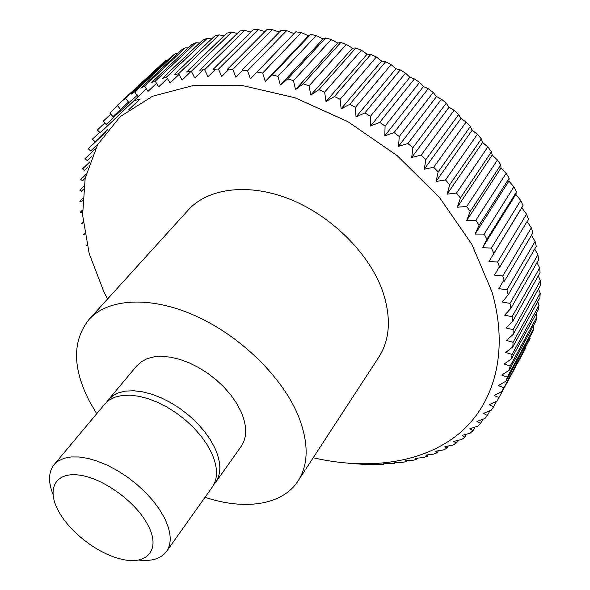 <?xml version="1.0" encoding="UTF-8"?>
<svg xmlns="http://www.w3.org/2000/svg" width="590" height="590" viewBox="0 0 590 590"><rect width="100%" height="100%" fill="white"/><g stroke="black" fill="none" stroke-linecap="round" stroke-linejoin="round"><path stroke-width="0.89" d="M96.708 413.738L89.503 401.429C72.415 368.072 72.223 340.784 88.935 319.559C107.741 298.518 149.764 295.531 194.892 315.584C239.975 335.585 282.219 376.84 298.238 415.633C308.806 442.478 308.754 464.249 298.083 480.946C282.256 505.46 244.467 510.49 205.01 497.304M88.935 319.559L188.151 210.136C207.99 188.018 248.678 182.524 290.516 199.472C332.318 216.382 369.937 254.364 382.88 291.873C391.362 317.885 389.983 339.67 378.765 357.216L298.083 480.946M106.783 402.004L108.457 399.696L112.978 395.639L118.774 392.733L125.722 391.082L133.65 390.757L142.36 391.79L151.63 394.164L161.195 397.83L170.798 402.704L180.164 408.656L189.021 415.507L197.119 423.074L204.236 431.143L210.18 439.469L214.782 447.825C221.213 462.199 221.493 473.718 215.616 482.384L213.809 484.589M108.457 399.696L136.762 365.874L141.342 361.692L147.168 358.654L154.101 356.847L161.977 356.345L170.591 357.186L179.721 359.354L189.125 362.82L198.528 367.496L207.665 373.241L216.287 379.916L224.148 387.32L231.015 395.241L236.715 403.464L241.089 411.739C247.151 426.017 247.173 437.581 241.155 446.424L215.616 482.384M52.938 494.125C48.07 481.742 48.454 471.934 54.081 464.684L104.814 404.054L109.327 400.005L115.116 397.122L122.064 395.492L129.999 395.189L138.724 396.244L148.009 398.648L157.596 402.343L167.228 407.248L176.617 413.214L185.503 420.095L193.638 427.684L200.792 435.767L206.758 444.108L211.397 452.478C217.872 466.86 218.182 478.372 212.326 487.016L166.542 551.458C160.959 558.745 151.564 561.606 138.355 560.035M54.081 464.684L58.454 460.878L64.17 458.268L71.117 456.955L79.134 456.999L88.006 458.415L97.52 461.203L107.395 465.281L117.373 470.555L127.16 476.89L136.474 484.095L145.052 491.972L152.655 500.291L159.071 508.816L164.131 517.305C171.314 531.826 172.118 543.213 166.542 551.458M59.258 512.422L58.587 511.22C46.404 489.412 54.951 471.934 78.935 475.053C102.734 477.848 135.825 501.729 147.773 524.842C161.542 550.05 146.733 566.105 120.382 558.907C97.91 553.523 70.756 532.866 59.258 512.422M134.181 100.735L140.132 98.914L128.627 109.836M144.963 90.189L100.197 132.868L97.379 129.97L104.784 123.008M128.384 101.974L120.544 109.364L117.292 105.352L158.304 67.26M136.976 95.101L128.937 102.69L125.582 98.294L122.418 100.831L163.157 62.724L166.328 60.158L167.619 60.069M146.357 88.869L138.112 96.664L134.675 91.885L131.223 94.171L171.985 55.976L175.444 53.653L177.627 53.602M156.512 83.315L148.046 91.354L144.557 86.177L140.811 88.198L181.572 49.899L185.304 47.827L188.321 47.893M167.413 78.485L158.71 86.789L155.2 81.214L151.18 82.954L191.89 44.523L195.88 42.731L199.671 42.989M179.013 74.428L170.082 83.013L166.564 77.047L162.28 78.492L202.908 39.913L207.149 38.402L211.648 38.903M191.182 71.272L182.111 80.07L178.63 73.713L174.094 74.842L214.59 36.093L219.067 34.891L224.215 35.695M203.093 69.827L194.766 77.983L191.337 71.25L186.573 72.054L226.892 33.106L231.582 32.221L237.328 33.379M215.726 69.118L207.975 76.803L204.649 69.694L199.663 70.166L239.769 30.997L244.666 30.444L250.942 31.985M228.972 69.229L221.7 76.538L218.499 69.074L213.322 69.192L253.169 29.788L258.236 29.566L264.984 31.543M242.756 70.195L235.867 77.224L232.829 69.414L227.482 69.178L267.027 29.5L272.248 29.633L279.409 32.066M295.856 31.794L250.411 78.868L247.564 70.734L242.077 70.129L281.275 30.164L286.629 30.651L294.078 33.556L295.856 31.794L301.306 32.634L308.481 35.798L310.679 34.39L316.203 35.592L323.062 38.992L325.673 37.952L331.248 39.515L337.753 43.122L340.762 42.487L346.337 44.405L352.473 48.188L355.844 47.974L361.397 50.239L367.12 54.162L370.837 54.391L376.346 56.987L381.634 61.021L385.661 61.707L391.082 64.627L395.905 68.735L400.226 69.886L405.522 73.123L409.866 77.261L414.438 78.89L419.579 82.416L423.428 86.553L428.207 88.662L433.171 92.46L436.512 96.553L441.468 99.15L446.224 103.198L449.042 107.218L454.13 110.293L458.644 114.556L460.938 118.465L466.122 122.019L470.37 126.481L472.14 130.235L477.376 134.255L481.344 138.893L482.591 142.463L487.842 146.932L491.492 151.711L492.222 155.067L497.444 159.971L500.77 164.868L500.999 167.973L506.154 173.29L509.141 178.269L508.875 181.108L513.927 186.816L516.552 191.853L515.822 194.39L520.727 200.467L522.991 205.527L521.803 207.739L526.538 214.163L528.433 219.215L499.649 267.226L497.613 262.063L488.977 261.422L522.991 205.527M527.077 221.479L531.339 227.821L532.859 232.851L504.45 281.128L502.798 276.002L494.427 275.088L499.45 266.709M107.528 299.049L103.973 292.035L89.193 253.604L82.615 215.121L85.174 178.209L97.579 144.705L120.153 116.665L152.655 96.207L194.051 85.321L242.394 85.55L294.823 97.711L347.739 121.555L397.225 155.679L439.572 197.62L471.771 244.157L491.957 291.814C509.731 353.403 493.491 406.112 457.279 435.051C420.611 463.836 366.973 470.134 313.209 457.751M520.727 200.467L491.382 248.066L493.808 253.243M491.382 248.066L482.524 247.726L486.934 239.245L516.552 191.853M513.927 186.816L484.132 234.083L486.934 239.245M484.132 234.083L475.075 234.068L479.05 225.314L509.141 178.269M506.154 173.29L475.887 220.195L479.05 225.314M475.887 220.195L466.668 220.535L470.193 211.53L500.77 164.868M497.444 159.971L466.675 206.493L470.193 211.53M466.675 206.493L457.331 207.201L460.392 197.982L491.492 151.711M487.842 146.932L456.542 193.055L460.392 197.982M456.542 193.055L447.117 194.154L449.705 184.751L481.344 138.893M477.376 134.255L445.539 179.957L449.705 184.751M445.539 179.957L436.062 181.462L438.178 171.911L470.37 126.481M466.122 122.019L433.724 167.28L438.178 171.911M433.724 167.28L424.24 169.205L425.884 159.551L458.644 114.556M454.13 110.293L421.157 155.111L425.884 159.551M421.157 155.111L411.709 157.471L412.882 147.736L446.224 103.198M441.468 99.15L407.911 143.525L412.882 147.736M407.911 143.525L398.545 146.32L399.253 136.548L433.171 92.46M428.207 88.662L394.068 132.58L399.253 136.548M394.068 132.58L384.82 135.818L385.071 126.053L419.579 82.416M414.438 78.89L379.709 122.359L385.071 126.053M379.709 122.359L370.616 126.031L370.432 116.311L405.522 73.123M400.226 69.886L364.922 112.911L370.432 116.311M364.922 112.911L356.028 117.019L355.416 107.38L391.082 64.627M385.661 61.707L349.789 104.29L355.416 107.38M349.789 104.29L341.131 108.833L340.12 99.304L376.346 56.987M370.837 54.391L334.412 96.546L340.12 99.304M334.412 96.546L326.027 101.51L324.633 92.136L361.397 50.239M355.844 47.974L318.88 89.724L324.633 92.136M318.88 89.724L310.797 95.086L309.049 85.904L346.337 44.405M340.762 42.487L303.29 83.839L309.049 85.904M303.29 83.839L295.531 89.592L293.466 80.631L331.248 39.515M325.673 37.952L287.721 78.927L293.466 80.631M287.721 78.927L280.324 85.049L277.964 76.339L316.203 35.592M310.679 34.39L272.278 75.004L277.964 76.339M272.278 75.004L265.257 81.472L262.639 73.035L301.306 32.634M257.034 72.069L262.639 73.035M128.45 102.055L112.948 116.65L109.821 113.022L117.602 105.743M137.123 95.307L106.163 124.505L103.184 121.245L110.772 114.135M107.859 129.542L95.049 141.703L92.409 139.159L99.651 132.315M97.947 144.056L90.713 150.952L88.271 148.746L105.986 131.924M92.114 155.856L87.195 160.576L84.96 158.695L95.469 148.651M88.028 167.088L84.473 170.517L82.46 168.954L89.732 161.955M85.181 178.187L82.548 180.747L80.764 179.478L86.037 174.36M83.367 189.272L81.405 191.204L79.857 190.231L83.743 186.418M82.482 200.408L81.014 201.861L79.716 201.153L82.585 198.321M82.46 211.589L81.376 212.673L80.329 212.223L82.416 210.136M83.234 222.814L82.467 223.588L81.671 223.381L83.146 221.899M84.783 234.053L83.728 234.606L84.709 233.611M87.055 245.293L86.472 245.86L87.047 245.263M348.388 463.334L367.629 464.596L379.245 464.529L383.485 464.337L383.33 463.784L394.828 463.371L394.378 462.619L401.856 462.413L405.927 461.727L405.175 460.79L412.779 460.34L416.732 459.396L415.67 458.283L423.377 457.575L427.212 456.372L425.818 455.097L433.621 454.108L437.308 452.648L435.575 451.217L443.466 449.941L446.991 448.223L444.904 446.645L452.854 445.067L456.195 443.083L453.754 441.379L461.741 439.484L464.891 437.242L462.073 435.42L470.083 433.193L473.018 430.685L469.824 428.768L477.834 426.194L480.54 423.436L476.956 421.43L484.943 418.509L487.392 415.493L483.424 413.428L491.359 410.139L493.542 406.871L489.176 404.77L497.038 401.104L525.439 348.565L498.108 399.157M498.941 397.601L494.169 395.47L501.928 391.421L530.1 338.586L501.928 391.421M503.536 387.682L498.366 385.558L505.999 381.118L532.623 331.993L533.943 328.025L507.282 377.165L505.999 381.118M507.282 377.165L501.714 375.063L509.192 370.232L535.927 321.093L536.929 316.926L510.151 366.066L509.192 370.232M510.151 366.066L504.185 364.015L511.486 358.786L538.36 309.661L539.024 305.318L512.091 354.428L511.486 358.786M512.091 354.428L505.741 352.451L512.828 346.832L539.872 297.758L540.197 293.245L513.079 342.288L512.828 346.832M513.079 342.288L506.353 340.423L513.189 334.405L540.447 285.42L540.411 280.766L513.079 329.707L513.189 334.405M513.079 329.707L505.984 327.966L512.555 321.565L540.049 272.705L539.651 267.919L512.061 316.719L512.555 321.565M512.061 316.719L504.62 315.149L510.896 308.364L538.663 259.666L537.896 254.777L510.018 303.4L510.896 308.364M510.018 303.4L502.245 302.021L508.197 294.86L536.266 246.355L535.123 241.384L506.935 289.808L508.197 294.86M506.935 289.808L498.852 288.643L504.044 279.83M383.817 463.792L383.485 464.337M395.285 462.597L394.828 463.371M406.517 460.716L405.927 461.727M417.469 458.128L416.732 459.396M428.097 454.816L427.212 456.372M438.37 450.775L437.308 452.648M448.238 445.988L446.991 448.223M457.656 440.457L456.195 443.083M466.579 434.174L464.891 437.242M474.972 427.123L473.018 430.685M482.782 419.306L480.54 423.436M489.988 410.706L487.392 415.493M496.544 401.333L493.542 406.871M525.365 348.085L525.439 348.565M529.813 337.17L530.1 338.586M533.382 325.769L533.943 328.025M536.037 313.902L536.929 316.926M537.748 301.608L539.024 305.318M538.493 288.93L540.197 293.245M538.25 275.899L540.411 280.766M536.996 262.58L539.651 267.919M534.717 249.032L537.896 254.777M531.413 235.307L535.123 241.384M531.339 227.821L502.798 276.002M526.538 214.163L497.613 262.063M521.803 207.739L488.977 261.422M515.822 194.39L482.524 247.726M508.875 181.108L475.075 234.068M500.999 167.973L466.668 220.535M492.222 155.067L457.331 207.201M482.591 142.463L447.117 194.154M472.14 130.235L436.062 181.462M460.938 118.465L424.24 169.205M449.042 107.218L411.709 157.471M436.512 96.553L398.545 146.32M423.428 86.553L384.82 135.818M409.866 77.261L370.616 126.031M395.905 68.735L356.028 117.019M381.634 61.021L341.131 108.833M367.12 54.162L326.027 101.51M352.473 48.188L310.797 95.086M337.753 43.122L295.531 89.592M323.062 38.992L280.324 85.049M308.481 35.798L265.257 81.472M294.078 33.556L250.411 78.868M247.564 70.734L286.629 30.651M232.829 69.414L272.248 29.633M218.499 69.074L258.236 29.566M204.649 69.694L244.666 30.444M191.337 71.25L231.582 32.221M178.63 73.713L219.067 34.891M166.564 77.047L207.149 38.402M155.2 81.214L195.88 42.731M144.557 86.177L185.304 47.827M134.675 91.885L175.444 53.653M125.582 98.294L166.328 60.158"/></g></svg>
